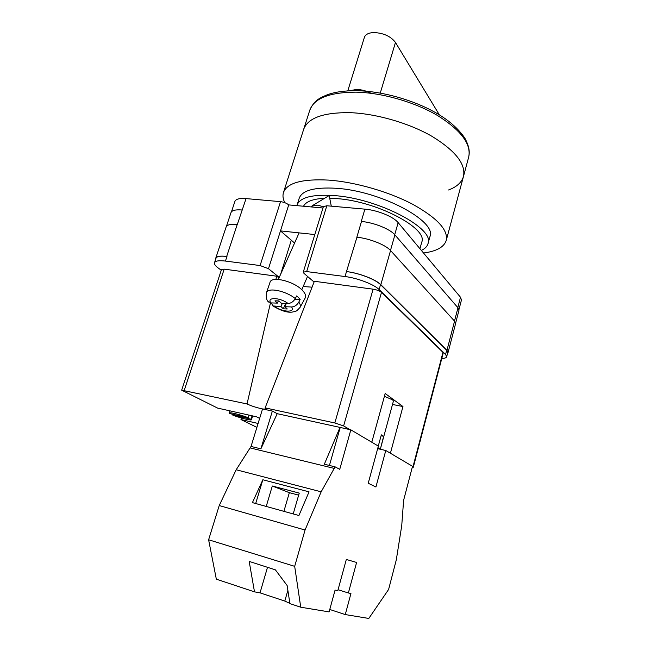 <?xml version="1.0" encoding="UTF-8"?>
<svg xmlns="http://www.w3.org/2000/svg" width="651" height="651" viewBox="0 0 651 651"><rect width="100%" height="100%" fill="white"/><g stroke="black" fill="none" stroke-linecap="round" stroke-linejoin="round"><path stroke-width="0.98" d="M441.769 358.53C444.706 358.392 446.334 357.798 446.667 356.732L445.577 354.469L446.676 350.262L380.526 284.642C375.57 279.434 359.01 273.046 346.487 271.573L356.943 237.224C369.426 238.412 385.774 244.931 390.551 250.529L454.561 321.155L455.57 323.677L448.026 352.606L446.952 350.311L454.561 321.155M314.067 282.021L303.952 273.339L303.268 272.126L306.67 271.581L345.022 276.537C357.554 278.05 374.138 284.422 379.126 289.573L445.577 354.469M221.267 270.246L218.15 267.952C215.335 265.852 214.122 264.119 214.505 262.744C215.31 260.864 218.956 260.302 225.441 261.067L260.099 265.551L268.481 268.7L279.246 277.399M268.481 268.7L280.475 230.893L314.807 234.555M322.961 207.994L288.71 204.902L280.475 230.893L294.577 243.035M361.264 221.454L364.894 209.142C377.344 210.11 393.513 216.718 398.152 222.634L460.509 297.263L461.461 299.965L458.963 309.559M231.463 211.778L234.921 201.387C235.882 199.043 239.592 198.107 246.054 198.596L280.532 201.655C283.926 202.111 286.652 203.193 288.71 204.902M303.268 272.126L323.368 206.668L326.818 205.765L364.894 209.142M215.693 259.155L215.741 258.195C216.555 256.282 220.209 255.697 226.686 256.437L226.963 256.47C220.477 255.729 216.824 256.315 216.002 258.227L214.505 262.744M446.667 356.732L447.75 352.565L446.676 350.262M447.554 353.33L448.026 352.606M346.804 271.613C359.328 273.086 375.887 279.474 380.843 284.682L446.952 350.311M237.273 224.595L246.054 198.596M226.402 226.402L230.999 212.592C231.927 210.33 235.629 209.467 242.091 209.996L242.286 210.021M390.478 250.448L394.905 234.881C390.201 229.103 373.951 222.536 361.484 221.47L356.846 237.216M394.905 234.881L457.97 307.768L458.947 310.389L455.61 323.173M226.686 256.437L237.192 224.587C230.731 223.985 227.044 224.766 226.149 226.914L215.741 258.195M323.36 206.676L317.175 205.106L311.455 206.204L310.771 206.896M299.981 307.524L300.111 307.288C300.762 305.897 300.323 304.172 298.793 302.113L300.16 299.444L298.622 297.694L296.653 295.928L295.277 298.597C286.001 290.785 267.618 287.107 266.487 292.69L269.986 282.388C271.28 275.69 293.983 281.159 302.398 290.33C305.229 293.3 306.206 295.774 305.319 297.751L305.197 297.979M282.396 303.285L280.955 306.564L272.826 305.913L271.377 302.918M298.793 302.113C296.929 305.205 294.529 306.816 291.591 306.955L284.918 306.711L287.262 308.989L283.299 308.834L280.955 306.564M268.188 301.421L270.832 302.902L277.391 303.114L275.007 300.811L278.978 300.933L281.362 303.252L288.043 303.472C290.989 303.333 293.398 301.706 295.277 298.597M285.675 303.39L283.299 308.834M286.35 303.415L284.918 306.711M300.16 299.444L294.879 299.289M278.368 300.917L277.391 303.114M267.504 567.306L260.026 592.849L284.804 601.068L289.89 603.396M260.026 592.849L254.5 591.857L216.335 579.178L208.613 539.769L294.683 566.337L305.059 530.012L321.163 491.814L335.086 466.84L324.328 464.228L340.017 427.406L350.84 429.839L378.353 446.106L368.23 483.245L375.92 486.997L385.783 450.5L412.522 466.311L403.612 500.318L401.732 525.674L396.304 559.844L388.606 589.456L368.8 618.45L345.266 614.568L329.772 609.482M345.266 614.568L350.938 593.525L348.366 592.971L356.61 562.456L346.316 559.469L337.796 590.693L335.07 590.107L329.105 611.899L300.738 607.212L294.683 566.337M254.5 591.857L249.178 561.406L275.389 569.845L287.124 585.501L289.923 603.623L300.738 607.212M293.202 513.924L299.248 493.1L272.313 486.004L266.226 506.445M262.841 479.763L309.054 491.839L298.923 515.511L252.417 502.613L262.841 479.763L255.688 503.524M335.086 466.84L339.741 469.338L350.84 429.839M377.661 448.661L385.783 450.5M208.613 539.769L219.224 505.558L236.167 469.762L251.042 446.456L262.548 408.934L272.362 411.066L277.228 413.686L340.017 427.406M277.228 413.686L260.88 448.84L272.362 411.066M251.042 446.456L260.88 448.84M250.326 447.969L334.411 468.451M219.224 505.558L305.059 530.012M236.167 469.762L321.163 491.814M329.422 465.465L340.204 427.52M338.056 589.733L348.366 592.971M298.654 495.142L289.353 492.677L272.313 486.004M289.353 492.677L283.893 511.344M287.872 590.343L284.804 601.068M349.522 112.647C323.067 112.444 307.777 118.043 303.635 129.443C307.777 118.043 323.067 112.444 349.522 112.647C375.749 113.486 408.673 122.917 431.825 136.238C455.48 150.763 466.026 164.174 463.463 176.478C466.026 164.174 455.48 150.763 431.825 136.238C408.673 122.917 375.749 113.486 349.522 112.647M284.821 202.681C282.965 199.019 282.51 195.634 283.462 192.541C287.05 182.874 302.145 178.732 328.755 180.107C355.186 182.02 388.769 191.679 412.669 204.259C437.122 217.898 448.311 229.958 446.236 240.447C444.023 247.144 436.455 251.327 423.532 253.003M296.905 205.643L299.216 198.23C302.194 190.361 314.498 187.04 336.128 188.277C380.778 190.914 437.334 221.397 429.912 236.695L428 243.661C427.194 246.46 424.981 248.715 421.368 250.423M297.051 205.114C299.973 197.408 312.26 194.218 333.906 195.56C378.589 198.417 435.34 228.68 428 243.661M303.521 206.245C305.913 201.55 312.944 198.889 324.613 198.27M329.707 198.221L336.697 198.596C377.084 201.249 428.334 228.534 421.742 242.156L419.936 248.706M357.179 90.717C382.487 91.23 413.776 100.042 436.235 113.014C448.734 120.15 458.28 128.532 464.871 138.158C469.566 147.085 469.762 152.082 468.704 157.013L463.463 176.478C461.689 182.443 456.725 186.943 448.563 189.978M439.392 114.901L395.474 42.453C390.836 36.375 383.699 33.071 374.056 32.55C368.726 32.745 365.512 34.332 364.405 37.31L347.78 90.888M371.241 93.321C366.44 90.896 361.541 89.602 356.553 89.431L349.359 90.806M252.075 415.794L251.034 419.179L251.465 419.724C251.514 420.855 239.047 417.739 232.7 415.045L232.928 414.321M381.095 435.739L383.642 436.3L380.477 448.653L393.44 400.992L392.602 399.844L384.415 396.313M383.642 436.3L381.34 434.86L378.28 446.065M380.477 448.653L378.817 448.921M248.186 417.755L229.787 413.613L229.282 413.019C229.144 411.863 241.863 415.045 248.186 417.755L249.007 415.102M259.651 418.39L256.502 416.778L217.621 408.096L181.67 390.169L247.03 403.954L270.474 302.87M256.893 427.373L240.968 419.561L241.448 418.023M258.097 423.451L240.968 419.561M412.27 467.28L413.32 467.206L412.962 466.857L442.957 352.337L443.241 352.915L413.32 467.206M412.457 466.564L412.962 466.857M343.63 425.925L334.826 422.971L265.136 407.876L314.36 281.273L373.096 289.174C376.839 289.809 379.639 290.875 381.486 292.38L343.63 425.925L349.929 429.644M265.136 407.876L266.511 409.056L262.89 409.007M262.548 408.942C256.535 407.664 251.367 406.004 247.03 403.954M181.67 390.169L221.503 269.522L224.188 269.14L276.659 276.203L275.918 279.393M381.486 292.38L442.957 352.337M390.405 453.234L402.961 406.541L385.18 393.513L371.802 442.232M312.065 287.172L303.179 286.53M279.035 277.871L276.659 276.203M392.496 404.458L402.961 406.541M380.371 448.36L377.897 447.798M251.034 419.179L232.7 415.045M394.726 234.685L398.152 222.634M306.67 271.581L326.818 205.765M345.022 276.537L346.487 271.573M260.099 265.551L280.532 201.655M225.441 261.067L226.963 256.47M457.816 307.589L460.509 297.263M454.496 321.081L457.97 307.768M380.843 284.682L390.551 250.529M379.126 289.573L380.526 284.642M291.192 240.569L280.638 274.266M291.591 306.955C295.684 312.895 282.453 312.309 274.405 306.328M270.832 302.902C266.405 296.921 279.775 297.263 288.043 303.472M468.704 157.013C471.422 144.164 461.071 130.355 437.643 115.577C414.72 102.028 381.999 92.67 355.828 92.149C329.43 92.296 314.075 98.325 309.77 110.231C314.254 100.083 319.885 97.902 327.559 94.664C335.558 91.856 345.364 90.546 356.968 90.709M395.474 42.453L380.265 93.069M224.188 269.14L184.249 390.348M334.826 422.971L373.096 289.174M331.294 206.155L329.17 195.52L312.228 205.74M299.102 232.879L278.343 279.425M272.826 305.913C280.915 310.747 287.376 312.797 292.209 312.089C295.57 311.105 295.481 312.651 300.111 307.288L305.319 297.751M307.549 276.423L301.795 289.744M266.487 292.69C265.917 297.507 266.65 300.632 268.692 302.08M309.77 110.231L283.462 192.541M463.463 176.478L446.236 240.447M251.465 419.724L252.637 415.916M229.282 413.019L229.966 410.854"/></g></svg>
